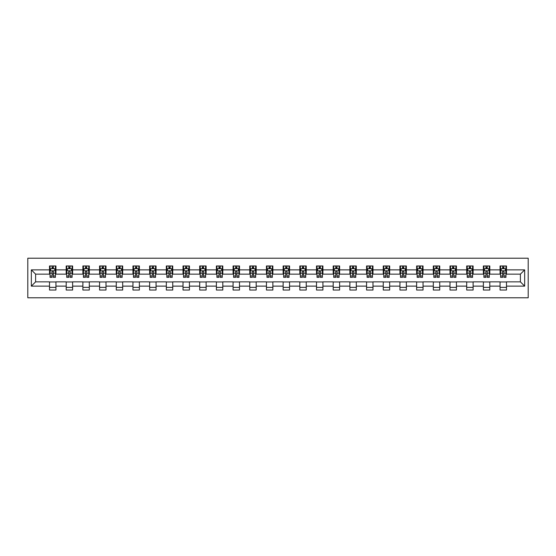 <?xml version="1.0" encoding="UTF-8"?>
<svg xmlns="http://www.w3.org/2000/svg" width="556" height="556" viewBox="0 0 556 556"><rect width="100%" height="100%" fill="white"/><g stroke="black" fill="none" stroke-linecap="round" stroke-linejoin="round"><path stroke-width="0.83" d="M27.8 297.787L528.2 297.787L528.2 258.213L27.8 258.213L27.8 297.787M506.488 269.868L506.488 265.963L500.066 265.963L500.066 269.868L489.801 269.868L489.801 265.963L483.379 265.963L483.379 269.868L473.114 269.868L473.114 265.963L466.692 265.963L466.692 269.868L456.427 269.868L456.427 265.963L450.006 265.963L450.006 269.868L439.733 269.868L439.733 265.963L433.319 265.963L433.319 269.868L423.046 269.868L423.046 265.963L416.632 265.963L416.632 269.868L406.36 269.868L406.36 265.963L399.945 265.963L399.945 269.868L389.673 269.868L389.673 265.963L383.258 265.963L383.258 269.868L372.986 269.868L372.986 265.963L366.571 265.963L366.571 269.868L356.299 269.868L356.299 265.963L349.884 265.963L349.884 269.868L339.612 269.868L339.612 265.963L333.197 265.963L333.197 269.868L322.925 269.868L322.925 265.963L316.51 265.963L316.51 269.868L306.238 269.868L306.238 265.963L299.823 265.963L299.823 269.868L289.551 269.868L289.551 265.963L283.136 265.963L283.136 269.868L272.864 269.868L272.864 265.963L266.449 265.963L266.449 269.868L256.177 269.868L256.177 265.963L249.762 265.963L249.762 269.868L239.49 269.868L239.49 265.963L233.075 265.963L233.075 269.868L222.803 269.868L222.803 265.963L216.388 265.963L216.388 269.868L206.116 269.868L206.116 265.963L199.701 265.963L199.701 269.868L189.429 269.868L189.429 265.963L183.014 265.963L183.014 269.868L172.742 269.868L172.742 265.963L166.327 265.963L166.327 269.868L156.055 269.868L156.055 265.963L149.64 265.963L149.64 269.868L139.368 269.868L139.368 265.963L132.953 265.963L132.953 269.868L122.681 269.868L122.681 265.963L116.267 265.963L116.267 269.868L105.994 269.868L105.994 265.963L99.573 265.963L99.573 269.868L89.307 269.868L89.307 265.963L82.886 265.963L82.886 269.868L72.621 269.868L72.621 265.963L66.199 265.963L66.199 269.868L55.934 269.868L55.934 265.963L49.512 265.963L49.512 269.868L31.331 269.868L31.331 286.131L35.612 281.85L49.512 281.85L49.512 290.037L55.934 290.037L55.934 281.85L66.199 281.85L66.199 290.037L72.621 290.037L72.621 281.85L82.886 281.85L82.886 290.037L89.307 290.037L89.307 281.85L99.573 281.85L99.573 290.037L105.994 290.037L105.994 281.85L116.267 281.85L116.267 290.037L122.681 290.037L122.681 281.85L132.953 281.85L132.953 290.037L139.368 290.037L139.368 281.85L149.64 281.85L149.64 290.037L156.055 290.037L156.055 281.85L166.327 281.85L166.327 290.037L172.742 290.037L172.742 281.85L183.014 281.85L183.014 290.037L189.429 290.037L189.429 281.85L199.701 281.85L199.701 290.037L206.116 290.037L206.116 281.85L216.388 281.85L216.388 290.037L222.803 290.037L222.803 281.85L233.075 281.85L233.075 290.037L239.49 290.037L239.49 281.85L249.762 281.85L249.762 290.037L256.177 290.037L256.177 281.85L266.449 281.85L266.449 290.037L272.864 290.037L272.864 281.85L283.136 281.85L283.136 290.037L289.551 290.037L289.551 281.85L299.823 281.85L299.823 290.037L306.238 290.037L306.238 281.85L316.51 281.85L316.51 290.037L322.925 290.037L322.925 281.85L333.197 281.85L333.197 290.037L339.612 290.037L339.612 281.85L349.884 281.85L349.884 290.037L356.299 290.037L356.299 281.85L366.571 281.85L366.571 290.037L372.986 290.037L372.986 281.85L383.258 281.85L383.258 290.037L389.673 290.037L389.673 281.85L399.945 281.85L399.945 290.037L406.36 290.037L406.36 281.85L416.632 281.85L416.632 290.037L423.046 290.037L423.046 281.85L433.319 281.85L433.319 290.037L439.733 290.037L439.733 281.85L450.006 281.85L450.006 290.037L456.427 290.037L456.427 281.85L466.692 281.85L466.692 290.037L473.114 290.037L473.114 281.85L483.379 281.85L483.379 290.037L489.801 290.037L489.801 281.85L500.066 281.85L500.066 290.037L506.488 290.037L506.488 281.85L520.388 281.85L520.388 274.15L506.488 274.15L506.488 269.868L524.669 269.868L524.669 286.131L506.488 286.131M500.066 286.131L489.801 286.131M483.379 286.131L473.114 286.131M466.692 286.131L456.427 286.131M450.006 286.131L439.733 286.131M433.319 286.131L423.046 286.131M416.632 286.131L406.36 286.131M399.945 286.131L389.673 286.131M383.258 286.131L372.986 286.131M366.571 286.131L356.299 286.131M349.884 286.131L339.612 286.131M333.197 286.131L322.925 286.131M316.51 286.131L306.238 286.131M299.823 286.131L289.551 286.131M283.136 286.131L272.864 286.131M266.449 286.131L256.177 286.131M249.762 286.131L239.49 286.131M233.075 286.131L222.803 286.131M216.388 286.131L206.116 286.131M199.701 286.131L189.429 286.131M183.014 286.131L172.742 286.131M166.327 286.131L156.055 286.131M149.64 286.131L139.368 286.131M132.953 286.131L122.681 286.131M116.267 286.131L105.994 286.131M99.573 286.131L89.307 286.131M82.886 286.131L72.621 286.131M66.199 286.131L55.934 286.131M49.512 286.131L31.331 286.131M500.066 269.868L500.066 274.15L489.801 274.15L489.801 269.868M483.379 269.868L483.379 274.15L473.114 274.15L473.114 269.868M466.692 269.868L466.692 274.15L456.427 274.15L456.427 269.868M450.006 269.868L450.006 274.15L439.733 274.15L439.733 269.868M433.319 269.868L433.319 274.15L423.046 274.15L423.046 269.868M416.632 269.868L416.632 274.15L406.36 274.15L406.36 269.868M399.945 269.868L399.945 274.15L389.673 274.15L389.673 269.868M383.258 269.868L383.258 274.15L372.986 274.15L372.986 269.868M366.571 269.868L366.571 274.15L356.299 274.15L356.299 269.868M349.884 269.868L349.884 274.15L339.612 274.15L339.612 269.868M333.197 269.868L333.197 274.15L322.925 274.15L322.925 269.868M316.51 269.868L316.51 274.15L306.238 274.15L306.238 269.868M299.823 269.868L299.823 274.15L289.551 274.15L289.551 269.868M283.136 269.868L283.136 274.15L272.864 274.15L272.864 269.868M266.449 269.868L266.449 274.15L256.177 274.15L256.177 269.868M249.762 269.868L249.762 274.15L239.49 274.15L239.49 269.868M233.075 269.868L233.075 274.15L222.803 274.15L222.803 269.868M216.388 269.868L216.388 274.15L206.116 274.15L206.116 269.868M199.701 269.868L199.701 274.15L189.429 274.15L189.429 269.868M183.014 269.868L183.014 274.15L172.742 274.15L172.742 269.868M166.327 269.868L166.327 274.15L156.055 274.15L156.055 269.868M149.64 269.868L149.64 274.15L139.368 274.15L139.368 269.868M132.953 269.868L132.953 274.15L122.681 274.15L122.681 269.868M116.267 269.868L116.267 274.15L105.994 274.15L105.994 269.868M99.573 269.868L99.573 274.15L89.307 274.15L89.307 269.868M82.886 269.868L82.886 274.15L72.621 274.15L72.621 269.868M66.199 269.868L66.199 274.15L55.934 274.15L55.934 269.868M49.512 269.868L49.512 274.15L35.612 274.15L31.331 269.868M35.612 274.15L35.612 281.85M524.669 286.131L520.388 281.85M520.388 274.15L524.669 269.868M49.512 268.638L50.047 268.638M52.083 268.638L53.362 268.638M55.398 268.638L55.934 268.638M49.512 274.045L50.047 274.045M52.083 274.045L53.362 274.045M55.398 274.045L55.934 274.045M49.512 281.955L55.934 281.955M49.512 287.362L55.934 287.362M66.199 281.955L72.621 281.955M66.199 287.362L72.621 287.362M66.199 268.638L66.734 268.638M68.77 268.638L70.056 268.638M72.085 268.638L72.621 268.638M66.199 274.045L66.734 274.045M68.77 274.045L70.056 274.045M72.085 274.045L72.621 274.045M82.886 281.955L89.307 281.955M82.886 287.362L89.307 287.362M82.886 268.638L83.421 268.638M85.457 268.638L86.743 268.638M88.772 268.638L89.307 268.638M82.886 274.045L83.421 274.045M85.457 274.045L86.743 274.045M88.772 274.045L89.307 274.045M99.573 281.955L105.994 281.955M99.573 287.362L105.994 287.362M99.573 268.638L100.108 268.638M102.144 268.638L103.43 268.638M105.459 268.638L105.994 268.638M99.573 274.045L100.108 274.045M102.144 274.045L103.43 274.045M105.459 274.045L105.994 274.045M116.267 281.955L122.681 281.955M116.267 287.362L122.681 287.362M116.267 268.638L116.795 268.638M118.831 268.638L120.117 268.638M122.146 268.638L122.681 268.638M116.267 274.045L116.795 274.045M118.831 274.045L120.117 274.045M122.146 274.045L122.681 274.045M132.953 281.955L139.368 281.955M132.953 287.362L139.368 287.362M132.953 268.638L133.482 268.638M135.518 268.638L136.804 268.638M138.833 268.638L139.368 268.638M132.953 274.045L133.482 274.045M135.518 274.045L136.804 274.045M138.833 274.045L139.368 274.045M149.64 281.955L156.055 281.955M149.64 287.362L156.055 287.362M149.64 268.638L150.176 268.638M152.205 268.638L153.491 268.638M155.52 268.638L156.055 268.638M149.64 274.045L150.176 274.045M152.205 274.045L153.491 274.045M155.52 274.045L156.055 274.045M166.327 281.955L172.742 281.955M166.327 287.362L172.742 287.362M166.327 268.638L166.863 268.638M168.892 268.638L170.178 268.638M172.207 268.638L172.742 268.638M166.327 274.045L166.863 274.045M168.892 274.045L170.178 274.045M172.207 274.045L172.742 274.045M183.014 281.955L189.429 281.955M183.014 287.362L189.429 287.362M183.014 268.638L183.549 268.638M185.579 268.638L186.865 268.638M188.894 268.638L189.429 268.638M183.014 274.045L183.549 274.045M185.579 274.045L186.865 274.045M188.894 274.045L189.429 274.045M199.701 281.955L206.116 281.955M199.701 287.362L206.116 287.362M199.701 268.638L200.236 268.638M202.266 268.638L203.552 268.638M205.581 268.638L206.116 268.638M199.701 274.045L200.236 274.045M202.266 274.045L203.552 274.045M205.581 274.045L206.116 274.045M216.388 281.955L222.803 281.955M216.388 287.362L222.803 287.362M216.388 268.638L216.923 268.638M218.953 268.638L220.239 268.638M222.268 268.638L222.803 268.638M216.388 274.045L216.923 274.045M218.953 274.045L220.239 274.045M222.268 274.045L222.803 274.045M233.075 281.955L239.49 281.955M233.075 287.362L239.49 287.362M233.075 268.638L233.61 268.638M235.64 268.638L236.925 268.638M238.955 268.638L239.49 268.638M233.075 274.045L233.61 274.045M235.64 274.045L236.925 274.045M238.955 274.045L239.49 274.045M249.762 281.955L256.177 281.955M249.762 287.362L256.177 287.362M249.762 268.638L250.297 268.638M252.327 268.638L253.612 268.638M255.642 268.638L256.177 268.638M249.762 274.045L250.297 274.045M252.327 274.045L253.612 274.045M255.642 274.045L256.177 274.045M266.449 281.955L272.864 281.955M266.449 287.362L272.864 287.362M266.449 268.638L266.984 268.638M269.014 268.638L270.299 268.638M272.329 268.638L272.864 268.638M266.449 274.045L266.984 274.045M269.014 274.045L270.299 274.045M272.329 274.045L272.864 274.045M283.136 281.955L289.551 281.955M283.136 287.362L289.551 287.362M283.136 268.638L283.671 268.638M285.701 268.638L286.986 268.638M289.016 268.638L289.551 268.638M283.136 274.045L283.671 274.045M285.701 274.045L286.986 274.045M289.016 274.045L289.551 274.045M299.823 281.955L306.238 281.955M299.823 287.362L306.238 287.362M299.823 268.638L300.358 268.638M302.388 268.638L303.673 268.638M305.703 268.638L306.238 268.638M299.823 274.045L300.358 274.045M302.388 274.045L303.673 274.045M305.703 274.045L306.238 274.045M316.51 281.955L322.925 281.955M316.51 287.362L322.925 287.362M316.51 268.638L317.045 268.638M319.075 268.638L320.36 268.638M322.39 268.638L322.925 268.638M316.51 274.045L317.045 274.045M319.075 274.045L320.36 274.045M322.39 274.045L322.925 274.045M333.197 281.955L339.612 281.955M333.197 287.362L339.612 287.362M333.197 268.638L333.732 268.638M335.761 268.638L337.047 268.638M339.077 268.638L339.612 268.638M333.197 274.045L333.732 274.045M335.761 274.045L337.047 274.045M339.077 274.045L339.612 274.045M349.884 281.955L356.299 281.955M349.884 287.362L356.299 287.362M349.884 268.638L350.419 268.638M352.448 268.638L353.734 268.638M355.764 268.638L356.299 268.638M349.884 274.045L350.419 274.045M352.448 274.045L353.734 274.045M355.764 274.045L356.299 274.045M366.571 281.955L372.986 281.955M366.571 287.362L372.986 287.362M366.571 268.638L367.106 268.638M369.135 268.638L370.421 268.638M372.45 268.638L372.986 268.638M366.571 274.045L367.106 274.045M369.135 274.045L370.421 274.045M372.45 274.045L372.986 274.045M383.258 281.955L389.673 281.955M383.258 287.362L389.673 287.362M383.258 268.638L383.793 268.638M385.822 268.638L387.108 268.638M389.137 268.638L389.673 268.638M383.258 274.045L383.793 274.045M385.822 274.045L387.108 274.045M389.137 274.045L389.673 274.045M399.945 281.955L406.36 281.955M399.945 287.362L406.36 287.362M399.945 268.638L400.48 268.638M402.509 268.638L403.795 268.638M405.824 268.638L406.36 268.638M399.945 274.045L400.48 274.045M402.509 274.045L403.795 274.045M405.824 274.045L406.36 274.045M416.632 281.955L423.046 281.955M416.632 287.362L423.046 287.362M416.632 268.638L417.167 268.638M419.196 268.638L420.482 268.638M422.518 268.638L423.046 268.638M416.632 274.045L417.167 274.045M419.196 274.045L420.482 274.045M422.518 274.045L423.046 274.045M433.319 281.955L439.733 281.955M433.319 287.362L439.733 287.362M433.319 268.638L433.854 268.638M435.883 268.638L437.169 268.638M439.205 268.638L439.733 268.638M433.319 274.045L433.854 274.045M435.883 274.045L437.169 274.045M439.205 274.045L439.733 274.045M450.006 281.955L456.427 281.955M450.006 287.362L456.427 287.362M450.006 268.638L450.541 268.638M452.57 268.638L453.856 268.638M455.892 268.638L456.427 268.638M450.006 274.045L450.541 274.045M452.57 274.045L453.856 274.045M455.892 274.045L456.427 274.045M466.692 281.955L473.114 281.955M466.692 287.362L473.114 287.362M466.692 268.638L467.228 268.638M469.257 268.638L470.543 268.638M472.579 268.638L473.114 268.638M466.692 274.045L467.228 274.045M469.257 274.045L470.543 274.045M472.579 274.045L473.114 274.045M483.379 281.955L489.801 281.955M483.379 287.362L489.801 287.362M483.379 268.638L483.915 268.638M485.944 268.638L487.23 268.638M489.266 268.638L489.801 268.638M483.379 274.045L483.915 274.045M485.944 274.045L487.23 274.045M489.266 274.045L489.801 274.045M500.066 281.955L506.488 281.955M500.066 287.362L506.488 287.362M500.066 268.638L500.602 268.638M502.638 268.638L503.917 268.638M505.953 268.638L506.488 268.638M500.066 274.045L500.602 274.045M502.638 274.045L503.917 274.045M505.953 274.045L506.488 274.045M53.362 267.36L52.083 267.36M55.398 276.019L53.362 276.019L53.362 277.361L55.398 277.361L55.398 270.835L54.328 268.694L51.117 268.694L50.047 270.835L50.047 277.361L52.083 277.361L52.083 276.019L50.047 276.019M50.047 270.835L50.047 265.963M55.398 270.835L55.398 265.963M52.083 268.694L52.083 265.963M53.362 265.963L53.362 268.694M53.362 276.019L53.362 271.634C52.938 270.814 52.507 270.814 52.083 271.634L52.083 276.019M70.056 267.36L68.77 267.36M72.085 276.019L70.056 276.019L70.056 277.361L72.085 277.361L72.085 270.835L71.015 268.694L67.804 268.694L66.734 270.835L66.734 277.361L68.77 277.361L68.77 276.019L66.734 276.019M66.734 270.835L66.734 265.963M72.085 270.835L72.085 265.963M68.77 268.694L68.77 265.963M70.056 265.963L70.056 268.694M70.056 276.019L70.056 271.634C69.625 270.814 69.194 270.814 68.77 271.634L68.77 276.019M86.743 267.36L85.457 267.36M88.772 276.019L86.743 276.019L86.743 277.361L88.772 277.361L88.772 270.835L87.702 268.694L84.491 268.694L83.421 270.835L83.421 277.361L85.457 277.361L85.457 276.019L83.421 276.019M83.421 270.835L83.421 265.963M88.772 270.835L88.772 265.963M85.457 268.694L85.457 265.963M86.743 265.963L86.743 268.694M86.743 276.019L86.743 271.634C86.312 270.814 85.888 270.814 85.457 271.634L85.457 276.019M103.43 267.36L102.144 267.36M105.459 276.019L103.43 276.019L103.43 277.361L105.459 277.361L105.459 270.835L104.389 268.694L101.178 268.694L100.108 270.835L100.108 277.361L102.144 277.361L102.144 276.019L100.108 276.019M100.108 270.835L100.108 265.963M105.459 270.835L105.459 265.963M102.144 268.694L102.144 265.963M103.43 265.963L103.43 268.694M103.43 276.019L103.43 271.634C102.999 270.814 102.575 270.814 102.144 271.634L102.144 276.019M120.117 267.36L118.831 267.36M122.146 276.019L120.117 276.019L120.117 277.361L122.146 277.361L122.146 270.835L121.076 268.694L117.865 268.694L116.795 270.835L116.795 277.361L118.831 277.361L118.831 276.019L116.795 276.019M116.795 270.835L116.795 265.963M122.146 270.835L122.146 265.963M118.831 268.694L118.831 265.963M120.117 265.963L120.117 268.694M120.117 276.019L120.117 271.634C119.686 270.814 119.262 270.814 118.831 271.634L118.831 276.019M136.804 267.36L135.518 267.36M138.833 276.019L136.804 276.019L136.804 277.361L138.833 277.361L138.833 270.835L137.763 268.694L134.552 268.694L133.482 270.835L133.482 277.361L135.518 277.361L135.518 276.019L133.482 276.019M133.482 270.835L133.482 265.963M138.833 270.835L138.833 265.963M135.518 268.694L135.518 265.963M136.804 265.963L136.804 268.694M136.804 276.019L136.804 271.634C136.373 270.814 135.949 270.814 135.518 271.634L135.518 276.019M153.491 267.36L152.205 267.36M155.52 276.019L153.491 276.019L153.491 277.361L155.52 277.361L155.52 270.835L154.45 268.694L151.239 268.694L150.176 270.835L150.176 277.361L152.205 277.361L152.205 276.019L150.176 276.019M150.176 270.835L150.176 265.963M155.52 270.835L155.52 265.963M152.205 268.694L152.205 265.963M153.491 265.963L153.491 268.694M153.491 276.019L153.491 271.634C153.06 270.814 152.636 270.814 152.205 271.634L152.205 276.019M170.178 267.36L168.892 267.36M172.207 276.019L170.178 276.019L170.178 277.361L172.207 277.361L172.207 270.835L171.137 268.694L167.926 268.694L166.863 270.835L166.863 277.361L168.892 277.361L168.892 276.019L166.863 276.019M166.863 270.835L166.863 265.963M172.207 270.835L172.207 265.963M168.892 268.694L168.892 265.963M170.178 265.963L170.178 268.694M170.178 276.019L170.178 271.634C169.747 270.814 169.323 270.814 168.892 271.634L168.892 276.019M186.865 267.36L185.579 267.36M188.894 276.019L186.865 276.019L186.865 277.361L188.894 277.361L188.894 270.835L187.824 268.694L184.613 268.694L183.549 270.835L183.549 277.361L185.579 277.361L185.579 276.019L183.549 276.019M183.549 270.835L183.549 265.963M188.894 270.835L188.894 265.963M185.579 268.694L185.579 265.963M186.865 265.963L186.865 268.694M186.865 276.019L186.865 271.634C186.434 270.814 186.01 270.814 185.579 271.634L185.579 276.019M203.552 267.36L202.266 267.36M205.581 276.019L203.552 276.019L203.552 277.361L205.581 277.361L205.581 270.835L204.511 268.694L201.307 268.694L200.236 270.835L200.236 277.361L202.266 277.361L202.266 276.019L200.236 276.019M200.236 270.835L200.236 265.963M205.581 270.835L205.581 265.963M202.266 268.694L202.266 265.963M203.552 265.963L203.552 268.694M203.552 276.019L203.552 271.634C203.121 270.814 202.697 270.814 202.266 271.634L202.266 276.019M220.239 267.36L218.953 267.36M222.268 276.019L220.239 276.019L220.239 277.361L222.268 277.361L222.268 270.835L221.198 268.694L217.994 268.694L216.923 270.835L216.923 277.361L218.953 277.361L218.953 276.019L216.923 276.019M216.923 270.835L216.923 265.963M222.268 270.835L222.268 265.963M218.953 268.694L218.953 265.963M220.239 265.963L220.239 268.694M220.239 276.019L220.239 271.634C219.808 270.814 219.384 270.814 218.953 271.634L218.953 276.019M236.925 267.36L235.64 267.36M238.955 276.019L236.925 276.019L236.925 277.361L238.955 277.361L238.955 270.835L237.885 268.694L234.681 268.694L233.61 270.835L233.61 277.361L235.64 277.361L235.64 276.019L233.61 276.019M233.61 270.835L233.61 265.963M238.955 270.835L238.955 265.963M235.64 268.694L235.64 265.963M236.925 265.963L236.925 268.694M236.925 276.019L236.925 271.634C236.495 270.814 236.071 270.814 235.64 271.634L235.64 276.019M253.612 267.36L252.327 267.36M255.642 276.019L253.612 276.019L253.612 277.361L255.642 277.361L255.642 270.835L254.572 268.694L251.368 268.694L250.297 270.835L250.297 277.361L252.327 277.361L252.327 276.019L250.297 276.019M250.297 270.835L250.297 265.963M255.642 270.835L255.642 265.963M252.327 268.694L252.327 265.963M253.612 265.963L253.612 268.694M253.612 276.019L253.612 271.634C253.182 270.814 252.758 270.814 252.327 271.634L252.327 276.019M270.299 267.36L269.014 267.36M272.329 276.019L270.299 276.019L270.299 277.361L272.329 277.361L272.329 270.835L271.258 268.694L268.055 268.694L266.984 270.835L266.984 277.361L269.014 277.361L269.014 276.019L266.984 276.019M266.984 270.835L266.984 265.963M272.329 270.835L272.329 265.963M269.014 268.694L269.014 265.963M270.299 265.963L270.299 268.694M270.299 276.019L270.299 271.634C269.868 270.814 269.445 270.814 269.014 271.634L269.014 276.019M286.986 267.36L285.701 267.36M289.016 276.019L286.986 276.019L286.986 277.361L289.016 277.361L289.016 270.835L287.945 268.694L284.741 268.694L283.671 270.835L283.671 277.361L285.701 277.361L285.701 276.019L283.671 276.019M283.671 270.835L283.671 265.963M289.016 270.835L289.016 265.963M285.701 268.694L285.701 265.963M286.986 265.963L286.986 268.694M286.986 276.019L286.986 271.634C286.555 270.814 286.131 270.814 285.701 271.634L285.701 276.019M303.673 267.36L302.388 267.36M305.703 276.019L303.673 276.019L303.673 277.361L305.703 277.361L305.703 270.835L304.632 268.694L301.428 268.694L300.358 270.835L300.358 277.361L302.388 277.361L302.388 276.019L300.358 276.019M300.358 270.835L300.358 265.963M305.703 270.835L305.703 265.963M302.388 268.694L302.388 265.963M303.673 265.963L303.673 268.694M303.673 276.019L303.673 271.634C303.242 270.814 302.818 270.814 302.388 271.634L302.388 276.019M320.36 267.36L319.075 267.36M322.39 276.019L320.36 276.019L320.36 277.361L322.39 277.361L322.39 270.835L321.319 268.694L318.115 268.694L317.045 270.835L317.045 277.361L319.075 277.361L319.075 276.019L317.045 276.019M317.045 270.835L317.045 265.963M322.39 270.835L322.39 265.963M319.075 268.694L319.075 265.963M320.36 265.963L320.36 268.694M320.36 276.019L320.36 271.634C319.929 270.814 319.505 270.814 319.075 271.634L319.075 276.019M337.047 267.36L335.761 267.36M339.077 276.019L337.047 276.019L337.047 277.361L339.077 277.361L339.077 270.835L338.006 268.694L334.802 268.694L333.732 270.835L333.732 277.361L335.761 277.361L335.761 276.019L333.732 276.019M333.732 270.835L333.732 265.963M339.077 270.835L339.077 265.963M335.761 268.694L335.761 265.963M337.047 265.963L337.047 268.694M337.047 276.019L337.047 271.634C336.616 270.814 336.192 270.814 335.761 271.634L335.761 276.019M353.734 267.36L352.448 267.36M355.764 276.019L353.734 276.019L353.734 277.361L355.764 277.361L355.764 270.835L354.693 268.694L351.489 268.694L350.419 270.835L350.419 277.361L352.448 277.361L352.448 276.019L350.419 276.019M350.419 270.835L350.419 265.963M355.764 270.835L355.764 265.963M352.448 268.694L352.448 265.963M353.734 265.963L353.734 268.694M353.734 276.019L353.734 271.634C353.303 270.814 352.879 270.814 352.448 271.634L352.448 276.019M370.421 267.36L369.135 267.36M372.45 276.019L370.421 276.019L370.421 277.361L372.45 277.361L372.45 270.835L371.387 268.694L368.176 268.694L367.106 270.835L367.106 277.361L369.135 277.361L369.135 276.019L367.106 276.019M367.106 270.835L367.106 265.963M372.45 270.835L372.45 265.963M369.135 268.694L369.135 265.963M370.421 265.963L370.421 268.694M370.421 276.019L370.421 271.634C369.997 270.814 369.566 270.814 369.135 271.634L369.135 276.019M387.108 267.36L385.822 267.36M389.137 276.019L387.108 276.019L387.108 277.361L389.137 277.361L389.137 270.835L388.074 268.694L384.863 268.694L383.793 270.835L383.793 277.361L385.822 277.361L385.822 276.019L383.793 276.019M383.793 270.835L383.793 265.963M389.137 270.835L389.137 265.963M385.822 268.694L385.822 265.963M387.108 265.963L387.108 268.694M387.108 276.019L387.108 271.634C386.684 270.814 386.253 270.814 385.822 271.634L385.822 276.019M403.795 267.36L402.509 267.36M405.824 276.019L403.795 276.019L403.795 277.361L405.824 277.361L405.824 270.835L404.761 268.694L401.55 268.694L400.48 270.835L400.48 277.361L402.509 277.361L402.509 276.019L400.48 276.019M400.48 270.835L400.48 265.963M405.824 270.835L405.824 265.963M402.509 268.694L402.509 265.963M403.795 265.963L403.795 268.694M403.795 276.019L403.795 271.634C403.371 270.814 402.94 270.814 402.509 271.634L402.509 276.019M420.482 267.36L419.196 267.36M422.518 276.019L420.482 276.019L420.482 277.361L422.518 277.361L422.518 270.835L421.448 268.694L418.237 268.694L417.167 270.835L417.167 277.361L419.196 277.361L419.196 276.019L417.167 276.019M417.167 270.835L417.167 265.963M422.518 270.835L422.518 265.963M419.196 268.694L419.196 265.963M420.482 265.963L420.482 268.694M420.482 276.019L420.482 271.634C420.058 270.814 419.627 270.814 419.196 271.634L419.196 276.019M437.169 267.36L435.883 267.36M439.205 276.019L437.169 276.019L437.169 277.361L439.205 277.361L439.205 270.835L438.135 268.694L434.924 268.694L433.854 270.835L433.854 277.361L435.883 277.361L435.883 276.019L433.854 276.019M433.854 270.835L433.854 265.963M439.205 270.835L439.205 265.963M435.883 268.694L435.883 265.963M437.169 265.963L437.169 268.694M437.169 276.019L437.169 271.634C436.745 270.814 436.314 270.814 435.883 271.634L435.883 276.019M453.856 267.36L452.57 267.36M455.892 276.019L453.856 276.019L453.856 277.361L455.892 277.361L455.892 270.835L454.822 268.694L451.611 268.694L450.541 270.835L450.541 277.361L452.57 277.361L452.57 276.019L450.541 276.019M450.541 270.835L450.541 265.963M455.892 270.835L455.892 265.963M452.57 268.694L452.57 265.963M453.856 265.963L453.856 268.694M453.856 276.019L453.856 271.634C453.432 270.814 453.001 270.814 452.57 271.634L452.57 276.019M470.543 267.36L469.257 267.36M472.579 276.019L470.543 276.019L470.543 277.361L472.579 277.361L472.579 270.835L471.509 268.694L468.298 268.694L467.228 270.835L467.228 277.361L469.257 277.361L469.257 276.019L467.228 276.019M467.228 270.835L467.228 265.963M472.579 270.835L472.579 265.963M469.257 268.694L469.257 265.963M470.543 265.963L470.543 268.694M470.543 276.019L470.543 271.634C470.119 270.814 469.688 270.814 469.257 271.634L469.257 276.019M487.23 267.36L485.944 267.36M489.266 276.019L487.23 276.019L487.23 277.361L489.266 277.361L489.266 270.835L488.196 268.694L484.985 268.694L483.915 270.835L483.915 277.361L485.944 277.361L485.944 276.019L483.915 276.019M483.915 270.835L483.915 265.963M489.266 270.835L489.266 265.963M485.944 268.694L485.944 265.963M487.23 265.963L487.23 268.694M487.23 276.019L487.23 271.634C486.806 270.814 486.375 270.814 485.944 271.634L485.944 276.019M503.917 267.36L502.638 267.36M505.953 276.019L503.917 276.019L503.917 277.361L505.953 277.361L505.953 270.835L504.883 268.694L501.672 268.694L500.602 270.835L500.602 277.361L502.638 277.361L502.638 276.019L500.602 276.019M500.602 270.835L500.602 265.963M505.953 270.835L505.953 265.963M502.638 268.694L502.638 265.963M503.917 265.963L503.917 268.694M503.917 276.019L503.917 271.634C503.493 270.814 503.062 270.814 502.638 271.634L502.638 276.019M55.371 270.779L50.075 270.779M50.047 268.819L51.055 268.819M54.391 268.819L55.398 268.819M52.083 273.149L50.047 273.149M55.398 273.149L53.362 273.149M53.362 268.041L52.083 268.041M72.058 270.779L66.762 270.779M66.734 268.819L67.742 268.819M71.078 268.819L72.085 268.819M68.77 273.149L66.734 273.149M72.085 273.149L70.056 273.149M70.056 268.041L68.77 268.041M88.745 270.779L83.449 270.779M83.421 268.819L84.429 268.819M87.765 268.819L88.772 268.819M85.457 273.149L83.421 273.149M88.772 273.149L86.743 273.149M86.743 268.041L85.457 268.041M105.431 270.779L100.136 270.779M100.108 268.819L101.116 268.819M104.452 268.819L105.459 268.819M102.144 273.149L100.108 273.149M105.459 273.149L103.43 273.149M103.43 268.041L102.144 268.041M122.118 270.779L116.823 270.779M116.795 268.819L117.802 268.819M121.138 268.819L122.146 268.819M118.831 273.149L116.795 273.149M122.146 273.149L120.117 273.149M120.117 268.041L118.831 268.041M138.805 270.779L133.509 270.779M133.482 268.819L134.489 268.819M137.825 268.819L138.833 268.819M135.518 273.149L133.482 273.149M138.833 273.149L136.804 273.149M136.804 268.041L135.518 268.041M155.492 270.779L150.196 270.779M150.176 268.819L151.176 268.819M154.512 268.819L155.52 268.819M152.205 273.149L150.176 273.149M155.52 273.149L153.491 273.149M153.491 268.041L152.205 268.041M172.179 270.779L166.883 270.779M166.863 268.819L167.863 268.819M171.199 268.819L172.207 268.819M168.892 273.149L166.863 273.149M172.207 273.149L170.178 273.149M170.178 268.041L168.892 268.041M188.866 270.779L183.57 270.779M183.549 268.819L184.55 268.819M187.886 268.819L188.894 268.819M185.579 273.149L183.549 273.149M188.894 273.149L186.865 273.149M186.865 268.041L185.579 268.041M205.553 270.779L200.257 270.779M200.236 268.819L201.237 268.819M204.573 268.819L205.581 268.819M202.266 273.149L200.236 273.149M205.581 273.149L203.552 273.149M203.552 268.041L202.266 268.041M222.24 270.779L216.944 270.779M216.923 268.819L217.924 268.819M221.267 268.819L222.268 268.819M218.953 273.149L216.923 273.149M222.268 273.149L220.239 273.149M220.239 268.041L218.953 268.041M238.927 270.779L233.638 270.779M233.61 268.819L234.611 268.819M237.954 268.819L238.955 268.819M235.64 273.149L233.61 273.149M238.955 273.149L236.925 273.149M236.925 268.041L235.64 268.041M255.614 270.779L250.325 270.779M250.297 268.819L251.298 268.819M254.641 268.819L255.642 268.819M252.327 273.149L250.297 273.149M255.642 273.149L253.612 273.149M253.612 268.041L252.327 268.041M272.301 270.779L267.012 270.779M266.984 268.819L267.985 268.819M271.328 268.819L272.329 268.819M269.014 273.149L266.984 273.149M272.329 273.149L270.299 273.149M270.299 268.041L269.014 268.041M288.988 270.779L283.699 270.779M283.671 268.819L284.672 268.819M288.015 268.819L289.016 268.819M285.701 273.149L283.671 273.149M289.016 273.149L286.986 273.149M286.986 268.041L285.701 268.041M305.675 270.779L300.386 270.779M300.358 268.819L301.359 268.819M304.702 268.819L305.703 268.819M302.388 273.149L300.358 273.149M305.703 273.149L303.673 273.149M303.673 268.041L302.388 268.041M322.362 270.779L317.073 270.779M317.045 268.819L318.046 268.819M321.389 268.819L322.39 268.819M319.075 273.149L317.045 273.149M322.39 273.149L320.36 273.149M320.36 268.041L319.075 268.041M339.056 270.779L333.76 270.779M333.732 268.819L334.733 268.819M338.076 268.819L339.077 268.819M335.761 273.149L333.732 273.149M339.077 273.149L337.047 273.149M337.047 268.041L335.761 268.041M355.743 270.779L350.447 270.779M350.419 268.819L351.427 268.819M354.763 268.819L355.764 268.819M352.448 273.149L350.419 273.149M355.764 273.149L353.734 273.149M353.734 268.041L352.448 268.041M372.43 270.779L367.134 270.779M367.106 268.819L368.114 268.819M371.45 268.819L372.45 268.819M369.135 273.149L367.106 273.149M372.45 273.149L370.421 273.149M370.421 268.041L369.135 268.041M389.117 270.779L383.821 270.779M383.793 268.819L384.801 268.819M388.137 268.819L389.137 268.819M385.822 273.149L383.793 273.149M389.137 273.149L387.108 273.149M387.108 268.041L385.822 268.041M405.804 270.779L400.508 270.779M400.48 268.819L401.488 268.819M404.824 268.819L405.824 268.819M402.509 273.149L400.48 273.149M405.824 273.149L403.795 273.149M403.795 268.041L402.509 268.041M422.49 270.779L417.195 270.779M417.167 268.819L418.175 268.819M421.511 268.819L422.518 268.819M419.196 273.149L417.167 273.149M422.518 273.149L420.482 273.149M420.482 268.041L419.196 268.041M439.177 270.779L433.882 270.779M433.854 268.819L434.861 268.819M438.197 268.819L439.205 268.819M435.883 273.149L433.854 273.149M439.205 273.149L437.169 273.149M437.169 268.041L435.883 268.041M455.864 270.779L450.568 270.779M450.541 268.819L451.548 268.819M454.884 268.819L455.892 268.819M452.57 273.149L450.541 273.149M455.892 273.149L453.856 273.149M453.856 268.041L452.57 268.041M472.551 270.779L467.255 270.779M467.228 268.819L468.235 268.819M471.571 268.819L472.579 268.819M469.257 273.149L467.228 273.149M472.579 273.149L470.543 273.149M470.543 268.041L469.257 268.041M489.238 270.779L483.942 270.779M483.915 268.819L484.922 268.819M488.258 268.819L489.266 268.819M485.944 273.149L483.915 273.149M489.266 273.149L487.23 273.149M487.23 268.041L485.944 268.041M505.925 270.779L500.629 270.779M500.602 268.819L501.609 268.819M504.945 268.819L505.953 268.819M502.638 273.149L500.602 273.149M505.953 273.149L503.917 273.149M503.917 268.041L502.638 268.041"/></g></svg>

